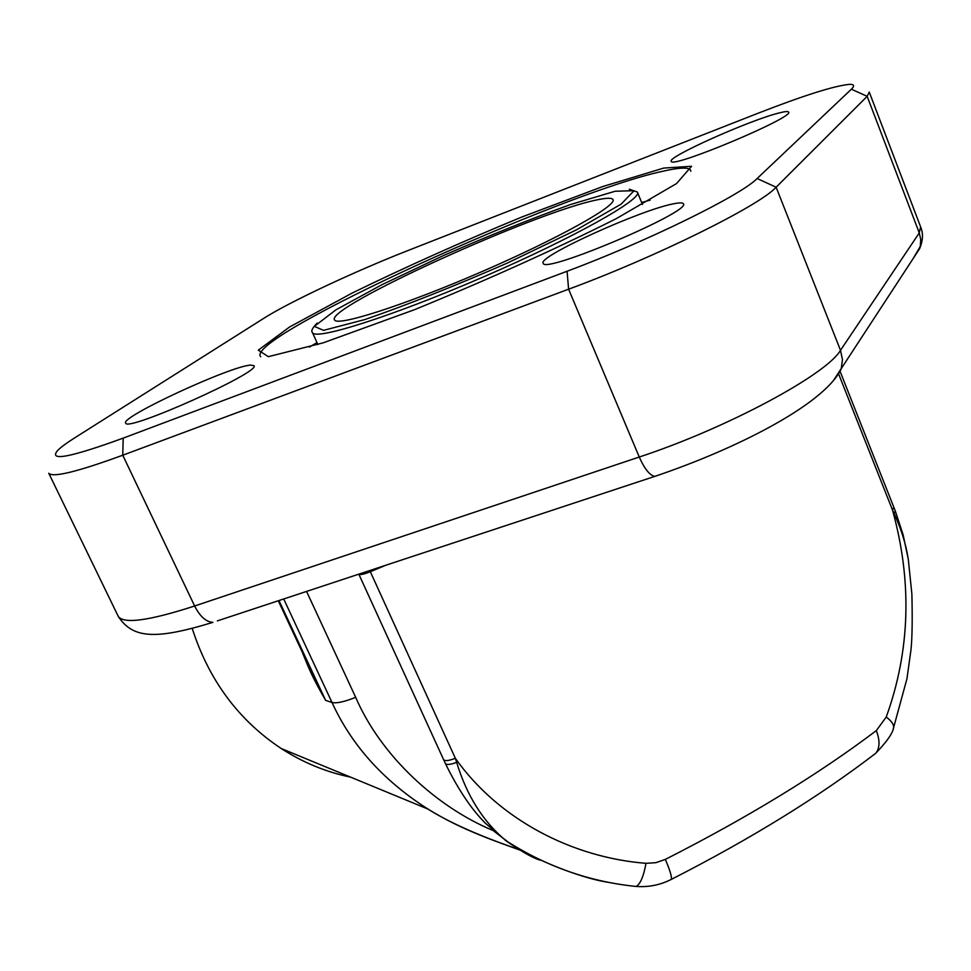 <?xml version="1.0" encoding="UTF-8"?>
<svg xmlns="http://www.w3.org/2000/svg" width="971" height="971" viewBox="0 0 971 971"><rect width="100%" height="100%" fill="white"/><g stroke="black" fill="none" stroke-linecap="round" stroke-linejoin="round"><path stroke-width="1.46" d="M74.828 437.775C66.416 443.092 60.639 447.388 57.483 450.665C48.538 461.553 70.434 457.377 123.183 438.127L567.064 271.249C646.747 241.597 741.261 195.135 757.137 178.518L851.373 89.211C854.905 85.788 854.189 84.174 849.224 84.368C833.931 85.909 803.308 95.619 757.368 113.51L408.354 250.384C355.872 270.86 289.407 301.969 263.966 318.209L74.828 437.775M123.183 438.127L122.759 455.217C77.292 471.833 52.628 477.853 48.768 473.253L118.292 616.427C123.693 624.219 149.133 620.748 194.637 606.001L639.258 457.025L568.605 289.2L122.759 455.217L194.637 606.001C200.038 616.549 206.131 621.998 212.916 622.35C155.275 640.01 132.711 638.542 118.292 616.427L118.159 616.148M192.209 628.407C208.826 680.101 238.49 720.13 281.202 748.507C302.843 762.49 325.989 772.042 350.628 777.152M597.056 199.88C535.361 212.006 324.205 308.05 334.594 319.92C336.998 326.802 404.142 305.331 480.973 272.038C557.84 238.817 617.908 205.245 612.919 199.48C611.706 197.72 606.426 197.853 597.056 199.88M608.344 882.372C574.419 876.959 525.408 854.832 508.476 842.294L493.025 830.484C437.108 807.302 381.178 756.409 355.677 697.336L306.569 591.412M505.94 840.655L508.695 842.682C524.777 853.545 535.689 859.444 541.417 860.367M524.401 851.713C498.135 842.051 462.22 830.436 428.102 809.122L425.419 807.447C382.331 779.458 351.199 744.466 332.009 702.482L325.637 700.382C313.075 678.438 309.943 671.362 302.199 651.929M869.251 92.051L867.164 96.323L776.132 187.221C759.638 205.658 656.068 256.999 568.605 289.2L567.064 271.249M674.165 203.679C641.443 209.445 536.453 257.133 543.238 263.311C544.003 274.235 692.918 210.913 683.305 203.704C682.577 202.623 679.542 202.623 674.165 203.679M779.434 112.879C750.413 119.785 666.179 157.46 671.277 161.32C671.204 169.039 795.625 116.811 788.573 112.017C787.991 111.192 784.944 111.483 779.434 112.879M250.688 365.108C230.989 365.836 119.591 417.348 125.684 423.101C126.351 432.386 262.413 371.323 253.88 365.654L250.688 365.108M456.661 762.369C466.699 795.504 483.036 821.539 505.673 840.449L485.451 823.262C471.493 809.401 458.13 789.484 445.386 763.509C446.696 765.051 450.447 764.663 456.661 762.369L455.35 758.315C498.936 819.937 572.829 857.624 645.994 863.316L655.85 862.697L665.329 859.408C669.978 870.247 671.981 876.898 671.337 879.338L670.512 879.799M872.395 755.839L875.927 753.071C879.884 747.791 880.017 740.303 876.328 730.605L886.244 717.023C910.228 650.619 912.315 581.617 892.495 510.03L894.145 513.513L895.311 511.025M311.897 672.685L325.637 700.382L278.993 600.527M634.245 886.268L636.139 886.426C640.29 884.205 643.579 876.51 645.994 863.316M893.223 728.578L893.684 727.34C893.757 724.269 891.281 720.834 886.244 717.023M908.249 559.26L908.237 559.162C906.113 544.792 901.416 529.571 894.145 513.513M309.397 347.108L316.983 342.593M641.661 202.526L650.182 200.099M663.715 168.08L691.583 166.272L676.471 183.616L616.233 218.669C555.145 249.304 487.879 279.66 414.435 309.713L323.161 342.848L268.372 356.673L258.286 350.167L289.576 326.996L352.291 292.987C405.611 267.001 462.123 241.682 521.828 217.019L602.833 186.505L663.715 168.08M690.818 171.224L690.515 170.071C688.354 167.109 679.081 167.51 662.671 171.284C562.148 192.816 247.848 335.917 260.301 356.236L260.726 356.77M629.354 189.236L637.364 192.04C643.336 198.739 573.606 237.944 483.437 276.917C393.304 315.963 315.174 340.748 312.492 332.628L312.395 332.422M615.129 191.251L570.632 204.505C531.246 218.669 488.899 235.662 443.589 255.482L382.161 284.576L335.99 309.798L314.313 326.39L323.561 330.346L364.756 319.593C407.007 305.003 454.646 286.105 507.712 262.898L576.337 229.896L621.185 204.116L634.063 190.68L615.129 191.251M913.165 258.565L920.265 246.416L920.763 239.606L919.27 232.906L920.605 226.85L869.397 92.451M757.137 178.518L776.132 187.221L840.498 350.325L919.27 232.906L867.164 96.323L851.373 89.211M838.774 374.296L892.495 510.03L893.866 507.481M385.621 565.304L370.327 571.725C363.907 574.286 360.071 575.099 358.821 574.152L443.613 759.686C444.997 761.228 448.893 760.766 455.35 758.302L369.781 570.535M665.329 859.408C747.937 817.4 818.274 774.457 876.328 730.605M639.258 457.025C726.393 428.405 826.661 374.527 840.498 350.325L842.464 359.646L841.189 368.919C824.148 404.652 735.52 449.209 654.745 476.397C649.635 475.244 644.465 468.787 639.258 457.025M355.677 697.336C344.341 701.851 336.439 703.562 332.009 702.482L283.714 598.961M833.203 380.911L919.658 248.612C922.948 240.662 923.336 233.61 920.836 227.432M657.889 475.365L217.346 620.894M317.845 344.523L312.492 332.628C310.793 331.038 312.383 327.846 317.25 323.064M642.462 204.493L637.546 192.464M508.476 842.294L507.76 842.003M428.102 809.122L281.202 748.507M895.359 511.147L840.17 371.59M312.674 674.36L278.289 600.758M508.695 842.682L505.005 840.024M425.419 807.447C453.675 825.981 493.948 840.898 518.817 849.491M445.373 763.509L443.626 759.723M505.66 840.473C545.872 866.363 589.348 881.692 636.078 886.45M636.139 886.426C648.519 887.36 660.256 885.006 671.349 879.374M671.362 879.374C750.996 838.738 819.16 796.681 875.842 753.205M876.012 752.974C887.13 741.346 893.029 732.802 893.684 727.34L906.95 678.753L910.956 649.975C912.194 638.396 912.497 619.741 911.878 593.997L908.273 559.162M895.42 511.329L903.151 534.912L908.286 559.247"/></g></svg>
